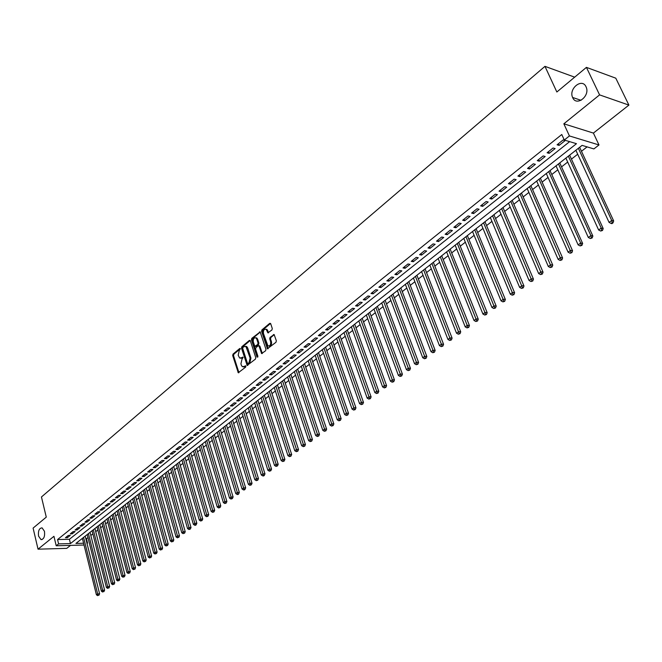 <?xml version="1.0" encoding="UTF-8"?>
<svg xmlns="http://www.w3.org/2000/svg" width="662" height="662" viewBox="0 0 662 662"><rect width="100%" height="100%" fill="white"/><g stroke="black" fill="none" stroke-linecap="round" stroke-linejoin="round"><path stroke-width="0.99" d="M240.38 348.775L239.735 348.493L233.032 354.112L232.701 355.56L238.27 372.739L245.652 367.137L245.892 366.111L242.366 366.707L241.365 365.234L240.927 363.835L242.011 359.168L243.128 357.414L239.611 358.026L238.188 355.18L239.272 350.521L240.38 348.775M572.713 97.686C576.437 106.731 590.214 96.114 586.201 87.169L586.019 86.763C582.097 77.644 568.393 88.716 572.613 97.463L572.713 97.686M38.57 536.129L40.978 539.58C43.874 539.307 45.033 536.551 44.462 531.296L42.087 527.871C39.174 528.119 38.007 530.866 38.57 536.129M271.917 329.99L272.272 328.484L270.7 323.726L269.724 323.346L261.937 329.875L261.589 331.364L267.423 348.766L275.971 342.271L276.335 340.764L274.134 334.533L270.063 337.363L269.715 338.853L270.65 341.724C270.94 344.902 270.022 346.276 267.887 345.837L263.451 333.474C263.17 330.288 264.097 328.923 266.223 329.386L267.87 332.82L271.917 329.99M586.424 67.375L615.784 78.174L628.9 105.101L599.582 94.881L586.424 67.375L556.85 92.001L544.967 66.349L41.458 496.972L46.274 517.13L33.1 528.094L38.032 549.179L53.945 536.311L56.22 545.778L58.595 543.883L57.553 539.563L561.773 134.51L564.297 140.03L569.428 135.942L598.986 144.961L593.888 148.925L582.072 145.375L75.923 543.428L83.578 543.229M599.582 94.881L563.842 123.802L569.428 135.942M250.335 340.789L249.392 340.392L241.845 346.723L241.506 348.187L247.158 365.432L255.416 359.127L255.764 357.654L250.335 340.789M251.808 338.365L260.158 331.894L265.967 349.271L265.611 350.761L261.622 353.541L259.09 346.209L258.13 345.804L255.946 347.616L255.598 349.097L257.907 356.247L256.997 357L251.469 339.838L251.808 338.365L252.644 338.456L260.298 332.034L259.479 331.935M38.032 549.179L66.763 548.359L70.528 545.389M68.318 535.417L65.447 537.718L67.416 537.668L70.296 535.376L68.318 535.417M73.143 531.561L70.238 533.878L72.216 533.837L75.12 531.528L73.143 531.561M78.008 527.672L75.079 530.014L77.065 529.972L79.986 527.639L78.008 527.672M82.916 523.75L79.961 526.108L81.947 526.075L84.901 523.725L82.916 523.75M87.864 519.794L84.893 522.169L86.879 522.144L89.858 519.769L87.864 519.794M92.862 515.797L89.858 518.197L91.853 518.181L94.856 515.781L92.862 515.797M97.902 511.767L94.873 514.192L96.867 514.175L99.896 511.759L97.902 511.767M102.991 507.704L99.937 510.145L101.931 510.137L104.985 507.696L102.991 507.704M108.129 503.6L105.043 506.066L107.037 506.058L110.124 503.6L108.129 503.6M113.31 499.462L110.19 501.953L112.192 501.945L115.304 499.462L113.31 499.462M118.531 495.284L115.395 497.799L117.397 497.799L120.542 495.292L118.531 495.284M123.811 491.072L120.641 493.604L122.644 493.612L125.813 491.08L123.811 491.072M129.131 486.81L125.929 489.367L127.94 489.383L131.142 486.827L129.131 486.81M134.51 482.515L131.275 485.097L133.285 485.122L136.521 482.54L134.51 482.515M139.93 478.179L136.67 480.786L138.689 480.811L141.949 478.212L139.93 478.179M145.408 473.81L142.115 476.441L144.134 476.466L147.427 473.843L145.408 473.81M150.936 469.391L147.609 472.047L149.629 472.08L152.955 469.432L150.936 469.391M156.513 464.931L153.162 467.612L155.181 467.653L158.532 464.972L156.513 464.931M162.14 460.429L158.756 463.135L160.783 463.185L164.168 460.479L162.14 460.429M167.834 455.886L164.408 458.617L166.435 458.667L169.861 455.944L167.834 455.886M173.568 451.302L170.117 454.058L172.145 454.115L175.604 451.36L173.568 451.302M179.369 446.668L175.885 449.448L177.912 449.515L181.396 446.734L179.369 446.668M185.219 441.993L181.702 444.798L183.73 444.872L187.255 442.067L185.219 441.993M191.128 437.268L187.578 440.106L189.613 440.18L193.163 437.35L191.128 437.268M197.094 432.501L193.503 435.364L195.547 435.447L199.13 432.584L197.094 432.501M203.118 427.685L199.494 430.581L201.538 430.664L205.162 427.776L203.118 427.685M209.2 422.819L205.543 425.74L207.587 425.84L211.244 422.919L209.2 422.819M215.349 417.904L211.658 420.858L213.702 420.966L217.393 418.02L215.349 417.904M221.555 412.947L217.823 415.926L219.875 416.042L223.607 413.063L221.555 412.947M227.827 407.933L224.054 410.945L226.106 411.069L229.88 408.057L227.827 407.933M234.158 402.877L230.351 405.922L232.403 406.046L236.21 403.009L234.158 402.877M240.554 397.763L236.706 400.833L238.759 400.973L242.606 397.903L240.554 397.763M247.017 392.599L243.128 395.702L245.188 395.843L249.069 392.748L247.017 392.599M253.546 387.378L249.624 390.522L251.676 390.663L255.598 387.535L253.546 387.378M260.141 382.106L256.177 385.276L258.23 385.433L262.202 382.272L260.141 382.106M266.803 376.786L262.797 379.988L264.858 380.154L268.863 376.951L266.803 376.786M273.538 371.407L269.492 374.642L271.552 374.808L275.599 371.581L273.538 371.407M280.34 365.97L276.253 369.239L278.313 369.421L282.401 366.152L280.34 365.97M287.217 360.476L283.079 363.777L285.14 363.968L289.277 360.666L287.217 360.476M294.16 354.923L289.981 358.258L292.05 358.456L296.228 355.122L294.16 354.923M301.185 349.304L296.965 352.68L299.025 352.887L303.246 349.519L301.185 349.304M308.277 343.636L304.015 347.045L306.076 347.26L310.346 343.859L308.277 343.636M315.451 337.901L311.14 341.352L313.209 341.575L317.52 338.133L315.451 337.901M322.7 332.109L318.339 335.593L320.408 335.833L324.769 332.349L322.7 332.109M330.032 326.25L325.621 329.775L327.69 330.024L332.101 326.507L330.032 326.25M337.438 320.334L332.986 323.892L335.055 324.148L339.507 320.59L337.438 320.334M344.927 314.351L340.425 317.95L342.494 318.215L346.996 314.615L344.927 314.351M352.498 308.293L347.947 311.934L350.016 312.207L354.567 308.575L352.498 308.293M360.153 302.178L355.552 305.852L357.621 306.142L362.23 302.468L360.153 302.178M367.898 295.988L363.239 299.712L365.316 300.002L369.967 296.295L367.898 295.988M375.726 289.733L371.018 293.498L373.087 293.804L377.795 290.047L375.726 289.733M383.646 283.402L378.879 287.209L380.956 287.531L385.714 283.733L383.646 283.402M391.647 277.006L386.831 280.853L388.908 281.185L393.716 277.345L391.647 277.006M399.749 270.535L394.875 274.424L396.943 274.763L401.817 270.882L399.749 270.535M407.941 263.989L403.017 267.928L405.086 268.276L410.01 264.345L407.941 263.989M416.224 257.369L411.243 261.349L413.311 261.713L418.293 257.741L416.224 257.369M424.607 250.666L419.567 254.696L421.636 255.069L426.676 251.055L424.607 250.666M433.089 243.889L427.983 247.969L430.052 248.358L435.149 244.286L433.089 243.889M441.662 237.029L436.506 241.158L438.567 241.556L443.73 237.443L441.662 237.029M450.342 230.095L445.129 234.265L447.189 234.687L452.411 230.517L450.342 230.095M459.13 223.077L453.851 227.298L455.911 227.728L461.191 223.516L459.13 223.077M468.017 215.969L462.672 220.247L464.732 220.686L470.078 216.424L468.017 215.969M477.012 208.778L471.601 213.106L473.661 213.561L479.073 209.25L477.012 208.778M486.115 201.505L480.645 205.882L482.697 206.354L488.175 201.984L486.115 201.505M495.333 194.14L489.789 198.567L491.849 199.055L497.385 194.636L495.333 194.14M504.659 186.684L499.049 191.169L501.101 191.674L506.711 187.197L504.659 186.684M514.109 179.137L508.424 183.68L510.476 184.193L516.153 179.667L514.109 179.137M523.667 171.499L517.916 176.092L519.96 176.622L525.711 172.037L523.667 171.499M533.349 163.762L527.523 168.413L529.567 168.959L535.384 164.317L533.349 163.762M543.146 155.926L537.254 160.643L539.29 161.205L545.182 156.505L543.146 155.926M553.068 147.998L547.102 152.765L549.137 153.344L555.104 148.586L553.068 147.998M57.553 539.563L69.402 539.282L569.643 141.643M559.109 145.392L565.149 140.567L563.122 139.963L557.081 144.796L559.109 145.392L558.364 143.762M85.886 538.901L87.988 537.709M90.835 535.475L92.87 533.886M95.725 531.644L97.794 530.03M100.665 527.779L102.767 526.133M105.647 523.882L107.782 522.21M110.67 519.943L112.838 518.247M115.734 515.979L117.944 514.25M120.848 511.974L123.091 510.22M126.012 507.928L128.287 506.149M131.217 503.856L133.525 502.044M136.471 499.744L138.821 497.898M141.776 495.59L144.159 493.72M147.121 491.403L149.546 489.499M152.525 487.174L154.982 485.246M157.97 482.904L160.477 480.943M163.473 478.593L166.013 476.607M169.025 474.249L171.607 472.229M174.627 469.863L177.25 467.811M180.279 465.436L182.952 463.35M185.989 460.959L188.703 458.84M191.757 456.449L194.504 454.298M197.574 451.889L200.371 449.705M203.449 447.297L206.287 445.071M209.382 442.646L212.262 440.387M215.365 437.963L218.303 435.662M221.414 433.221L224.393 430.896M227.521 428.446L230.55 426.071M233.686 423.614L236.764 421.206M239.909 418.74L243.037 416.29M246.198 413.816L249.375 411.325M252.553 408.843L255.78 406.319M258.966 403.82L262.243 401.255M265.445 398.747L268.772 396.141M271.991 393.617L275.375 390.969M278.603 388.445L282.037 385.747M285.281 383.215L288.773 380.476M292.025 377.928L295.583 375.147M298.843 372.59L302.451 369.768M305.736 367.195L309.402 364.323M312.696 361.75L316.419 358.829M319.729 356.239L323.511 353.276M326.829 350.678L330.686 347.658M334.012 345.051L337.926 341.989M341.278 339.366L345.25 336.255M348.609 333.623L352.656 330.454M356.032 327.814L360.136 324.595M363.521 321.939L367.7 318.67M371.101 316.006L375.346 312.687M378.763 310.006L383.083 306.63M386.509 303.941L390.894 300.507M394.337 297.809L398.797 294.317M402.256 291.611L406.791 288.061M410.266 285.339L414.875 281.731M418.359 279L423.051 275.334M426.551 272.587L431.318 268.855M434.835 266.099L439.676 262.309M443.209 259.545L448.141 255.681M451.683 252.909L456.697 248.986M460.256 246.19L465.353 242.209M468.928 239.404L474.108 235.349M477.699 232.536L482.97 228.407M486.578 225.585L491.932 221.389M495.565 218.551L501.01 214.281M504.651 211.426L510.195 207.09M513.853 204.227L519.488 199.816M523.162 196.937L528.888 192.452M532.579 189.555L538.413 184.996M542.12 182.091L548.053 177.441M551.777 174.528L557.809 169.803M561.55 166.874L567.69 162.066M571.447 159.128L577.694 154.229M581.468 151.275L587.086 146.881M81.558 539L82.518 538.976M574.674 77.156L544.967 66.349M563.842 123.802L593.409 133.087L628.9 105.101M593.409 133.087L598.986 144.961M86.482 538.885L87.541 543.13L87.045 543.519M58.595 543.883L70.445 543.576L576.478 143.695L564.297 140.03M84.024 545.025L56.22 545.778M86.954 543.146L87.541 543.13M69.402 539.282L70.445 543.576M67.416 537.668L67.102 536.386M72.216 533.837L71.901 532.554M77.065 529.972L76.742 528.681M81.947 526.075L81.625 524.784M86.879 522.144L86.548 520.845M91.853 518.181L91.522 516.873M96.867 514.175L96.536 512.868M101.931 510.137L101.592 508.821M107.037 506.058L106.698 504.742M112.192 501.945L111.845 500.629M117.397 497.799L117.042 496.475M122.644 493.612L122.288 492.28M127.94 489.383L127.584 488.051M133.285 485.122L132.93 483.781M138.689 480.811L138.317 479.47M144.134 476.466L143.762 475.117M149.629 472.08L149.256 470.732M155.181 467.653L154.8 466.296M160.783 463.185L160.403 461.819M166.435 458.667L166.054 457.31M172.145 454.115L171.756 452.742M177.912 449.515L177.515 448.141M183.73 444.872L183.333 443.49M189.613 440.18L189.208 438.798M195.547 435.447L195.141 434.065M201.538 430.664L201.124 429.274M207.587 425.84L207.173 424.441M213.702 420.966L213.28 419.567M219.875 416.042L219.445 414.635M226.106 411.069L225.676 409.654M232.403 406.046L231.965 404.631M238.759 400.973L238.32 399.55M245.188 395.843L244.741 394.42M251.676 390.663L251.221 389.239M258.23 385.433L257.775 384.001M264.858 380.154L264.395 378.714M271.552 374.808L271.081 373.368M278.313 369.421L277.833 367.964M285.14 363.968L284.66 362.511M292.05 358.456L291.561 357M299.025 352.887L298.537 351.423M306.076 347.26L305.579 345.796M313.209 341.575L312.704 340.103M320.408 335.833L319.895 334.351M327.69 330.024L327.177 328.534M335.055 324.148L334.525 322.659M342.494 318.215L341.964 316.717M350.016 312.207L349.478 310.71M357.621 306.142L357.075 304.636M365.316 300.002L364.762 298.496M373.087 293.804L372.532 292.29M380.956 287.531L380.385 286.009M388.908 281.185L388.329 279.654M396.943 274.763L396.364 273.232M405.086 268.276L404.49 266.745M413.311 261.713L412.716 260.174M421.636 255.069L421.032 253.529M430.052 248.358L429.439 246.802M438.567 241.556L437.954 240M447.189 234.687L446.56 233.123M455.911 227.728L455.274 226.156M464.732 220.686L464.087 219.114M473.661 213.561L473.007 211.981M482.697 206.354L482.035 204.765M491.849 199.055L491.171 197.466M501.101 191.674L500.422 190.077M510.476 184.193L509.781 182.588M519.96 176.622L519.256 175.016M529.567 168.959L528.855 167.345M539.29 161.205L538.57 159.583M549.137 153.344L548.409 151.722M240.761 358.274L242.424 357.935L241.597 357.861M243.111 357.372L242.424 357.935M243.525 366.955L245.18 366.616L244.352 366.549M245.867 366.053L245.18 366.616M240.372 348.733L233.86 354.195L233.529 355.643L238.932 372.648M250.195 340.5L242.673 346.805L242.333 348.27L247.828 365.35M242.962 347.434L242.722 348.46L247.414 363.206L248.076 363.488L249.003 362.726L250.112 358.026L245.933 346.507L243.881 346.665L242.962 347.434M247.969 363.554L248.904 363.562L248.076 363.488M245.585 346.317L246.761 346.59L247.712 348.013L250.939 358.101L249.839 362.801L248.904 363.562M259.115 345.796L259.918 346.292L262.309 353.475M256.997 357L257.824 357.075L252.296 339.929L251.469 339.838M256.79 339.101L256.012 337.926C253.935 337.512 253.033 338.87 253.314 341.997L254.87 346.35L257.708 344.497L258.056 343.015L256.79 339.101L257.617 339.184L256.839 338.017L255.764 337.777M255.367 346.4L256.351 346.392L255.524 346.3M257.617 339.184L258.883 343.098L258.536 344.579L256.351 346.392M252.644 338.456L252.296 339.929M265.95 329.213L267.051 329.477L268.565 332.779M268.995 346.085C270.998 346.135 271.825 344.712 271.486 341.807L270.65 341.724M273.431 334.575L274.258 334.666L270.899 337.454L270.543 338.944L271.486 341.807M269.724 323.346L270.559 323.445L262.764 329.974L262.417 331.455L268.11 348.717M82.369 538.363L96.412 594.807L97.653 593.905L99.606 593.797L85.199 536.137M98.15 595.295L98.936 595.246L98.15 595.295L97.653 593.905L83.569 537.42M97.653 595.651L96.412 594.807M99.606 593.797L98.936 595.246M87.202 534.565L101.394 591.191L102.643 590.281L104.604 590.173L90.04 532.331M103.148 591.679L103.926 591.629L103.148 591.679L102.643 590.281L88.41 533.613M102.643 592.043L101.394 591.191M104.604 590.173L103.926 591.629M92.076 530.734L106.416 587.542L107.683 586.623L109.644 586.515L94.931 528.483M108.179 588.022L108.965 587.98L108.179 588.022L107.683 586.623L93.301 529.766M107.674 588.394L106.416 587.542M109.644 586.515L108.965 587.98M96.991 526.861L111.489 583.859L112.763 582.932L114.725 582.833L99.854 524.61M113.268 584.339L114.054 584.298L113.268 584.339L112.763 582.932L98.224 525.893M112.755 584.712L111.489 583.859M114.725 582.833L114.054 584.298M101.948 522.963L116.603 580.144L117.886 579.209L119.855 579.109L104.828 520.704M118.39 580.624L119.177 580.582L118.39 580.624L117.886 579.209L103.198 521.979M117.877 580.996L116.603 580.144M119.855 579.109L119.177 580.582M106.954 519.025L121.767 576.387L123.066 575.452L125.035 575.361L109.842 516.757M123.571 576.875L124.357 576.834L123.571 576.875L123.066 575.452L108.212 518.04M123.049 577.247L121.767 576.387M125.035 575.361L124.357 576.834M112.01 515.053L126.972 572.605L128.279 571.654L130.257 571.571L114.898 512.777M128.784 573.085L129.578 573.052L128.784 573.085L128.279 571.654L113.276 514.06M128.262 573.466L126.972 572.605M130.257 571.571L129.578 573.052M117.1 511.047L132.226 568.79L133.55 567.831L135.528 567.748L120.004 508.764M134.055 569.27L134.849 569.237L134.055 569.27L133.55 567.831L118.382 510.038M133.525 569.651L132.226 568.79M135.528 567.748L134.849 569.237M122.238 507.009L137.53 564.934L138.871 563.966L140.849 563.892L125.159 504.709M139.376 565.414L140.162 565.381L139.376 565.414L138.871 563.966L123.537 505.991M138.838 565.803L137.53 564.934M140.849 563.892L140.162 565.381M127.427 502.93L142.884 561.045L144.233 560.069L146.211 559.994L130.356 500.621M144.738 561.525L145.532 561.492L144.738 561.525L144.233 560.069L128.734 501.904M144.2 561.914L142.884 561.045M146.211 559.994L145.532 561.492M132.665 498.809L148.288 557.123L149.645 556.138L151.631 556.063L135.602 496.5M150.158 557.603L150.944 557.569L150.158 557.603L149.645 556.138L133.981 497.774M149.612 557.992L148.288 557.123M151.631 556.063L150.944 557.569M137.944 494.655L153.741 553.159L155.115 552.166L157.101 552.1L140.89 492.338M155.62 553.639L156.414 553.614L155.62 553.639L155.115 552.166L139.268 493.612M155.073 554.036L153.741 553.159M157.101 552.1L156.414 553.614M143.273 490.468L159.244 549.162L160.626 548.161L162.62 548.095L146.236 488.134M161.139 549.642L161.933 549.617L161.139 549.642L160.626 548.161L144.614 489.408M160.585 550.039L159.244 549.162M162.62 548.095L161.933 549.617M148.652 486.239L164.797 545.132L166.195 544.114L168.189 544.056L151.623 483.897M166.708 545.604L167.503 545.579L166.708 545.604L166.195 544.114L150.001 485.172M166.145 546.009L164.797 545.132M168.189 544.056L167.503 545.579M154.081 481.969L170.407 541.053L171.814 540.035L173.808 539.985L157.06 479.619M172.327 541.533L173.121 541.508L172.327 541.533L171.814 540.035L155.446 480.893M171.764 541.938L170.407 541.053M173.808 539.985L173.121 541.508M159.559 477.658L176.067 536.948L177.49 535.914L179.485 535.864L162.554 475.299M178.004 537.42L178.798 537.395L178.004 537.42L177.49 535.914L160.94 476.574M177.433 537.834L176.067 536.948M179.485 535.864L178.798 537.395M165.086 473.305L181.777 532.794L183.217 531.752L185.219 531.71L168.09 470.947M183.73 533.266L184.524 533.249L183.73 533.266L183.217 531.752L166.476 472.213M183.151 533.68L181.777 532.794M185.219 531.71L184.524 533.249M170.672 468.919L187.553 528.607L189.001 527.548L191.004 527.515L173.684 466.544M189.506 529.07L188.927 529.492L190.308 529.062L189.506 529.07L189.001 527.548L172.07 467.819M188.927 529.492L187.553 528.607M191.004 527.515L190.308 529.062M176.307 464.492L193.37 524.37L194.835 523.311L196.837 523.278L179.328 462.109M195.348 524.842L194.76 525.264L195.563 525.256L196.151 524.825L195.348 524.842L194.835 523.311L177.722 463.375M194.76 525.264L193.37 524.37M196.837 523.278L196.151 524.825M181.992 460.016L199.254 520.1L200.735 519.025L202.738 519L185.029 457.624M201.24 520.572L200.652 521.002L202.042 520.555L201.24 520.572L200.735 519.025L183.424 458.89M200.652 521.002L199.254 520.1M202.738 519L202.042 520.555M187.735 455.497L205.187 515.789L206.685 514.705L208.687 514.688L190.78 453.106M207.189 516.252L206.594 516.691L207.992 516.244L207.189 516.252L206.685 514.705L189.175 454.364M206.594 516.691L205.187 515.789M208.687 514.688L207.992 516.244M193.527 450.946L211.186 511.436L212.692 510.344L214.695 510.328L196.589 448.538M213.205 511.9L212.601 512.338L214.008 511.892L213.205 511.9L212.692 510.344L194.984 449.796M212.601 512.338L211.186 511.436M214.695 510.328L214.008 511.892M199.378 446.337L217.235 507.042L218.758 505.933L220.769 505.925L202.456 443.921M219.271 507.506L218.659 507.944L220.074 507.497L219.271 507.506L218.758 505.933L200.851 445.187M218.659 507.944L217.235 507.042M220.769 505.925L220.074 507.497M205.286 441.695L223.351 502.599L224.89 501.482L226.9 501.482L208.373 439.27M225.394 503.062L224.782 503.509L226.205 503.062L225.394 503.062L224.89 501.482L206.776 440.528M224.782 503.509L223.351 502.599M226.9 501.482L226.205 503.062M211.252 437.003L229.524 498.114L231.071 496.988L233.09 496.988L214.347 434.57M231.584 498.577L230.964 499.024L232.395 498.577L231.584 498.577L231.071 496.988L212.75 435.819M230.964 499.024L229.524 498.114M233.09 496.988L232.395 498.577M217.277 432.269L235.755 493.587L237.319 492.445L239.338 492.454L220.388 429.82M237.832 494.042L237.211 494.497L238.014 494.506L238.643 494.051L237.832 494.042L237.319 492.445L218.791 431.078M237.211 494.497L235.755 493.587M239.338 492.454L238.643 494.051M223.359 427.487L242.052 489.011L243.633 487.861L245.652 487.877L226.478 425.029M244.146 489.466L243.517 489.93L244.319 489.938L244.957 489.475L244.146 489.466L243.633 487.861L224.89 426.278M243.517 489.93L242.052 489.011M245.652 487.877L244.957 489.475M229.499 422.654L248.407 484.394L250.013 483.235L252.032 483.252L232.635 420.188M250.526 484.849L249.88 485.312L251.328 484.857L250.526 484.849L231.046 421.437M249.88 485.312L248.407 484.394M252.032 483.252L251.328 484.857M235.705 417.78L254.829 479.727L256.451 478.552L258.47 478.585L238.85 415.306M256.964 480.182L256.318 480.653L257.766 480.19L256.964 480.182L237.261 416.547M256.318 480.653L254.829 479.727M258.47 478.585L257.766 480.19M241.961 412.848L261.316 475.018L262.955 473.827L264.974 473.868L245.122 410.366M263.468 475.465L262.814 475.937L263.625 475.953L264.279 475.482L263.468 475.465L243.542 411.607M262.814 475.937L261.316 475.018M264.974 473.868L264.279 475.482M248.291 407.875L267.878 470.252L269.525 469.06L271.544 469.101L251.461 405.384M270.038 470.707L269.376 471.178L270.849 470.723L270.038 470.707L249.88 406.625M269.376 471.178L267.878 470.252M271.544 469.101L270.849 470.723M254.68 402.852L274.498 465.444L276.162 464.236L278.189 464.285L257.866 400.345M276.675 465.891L276.004 466.379L277.486 465.907L276.675 465.891L256.285 401.586M276.004 466.379L274.498 465.444M278.189 464.285L277.486 465.907M261.134 397.771L281.185 460.587L282.864 459.362L284.892 459.42L264.328 395.264M283.377 461.033L282.707 461.522L284.188 461.05L283.377 461.033L262.756 396.497M282.707 461.522L281.185 460.587M284.892 459.42L284.188 461.05M267.655 392.649L287.945 455.679L289.642 454.438L291.669 454.504L270.857 390.125M290.155 456.118L289.476 456.614L290.966 456.143L290.155 456.118L269.293 391.358M289.476 456.614L287.945 455.679M291.669 454.504L290.966 456.143M274.242 387.469L294.772 450.714L296.485 449.465L298.512 449.539L277.461 384.936M296.998 451.161L296.311 451.658L297.817 451.186L296.998 451.161L275.897 386.169M296.311 451.658L294.772 450.714M298.512 449.539L297.817 451.186M280.887 382.239L301.673 445.708L303.403 444.442L305.43 444.525L284.122 379.698M303.916 446.147L303.221 446.643L304.727 446.171L303.916 446.147L282.566 380.923M303.221 446.643L301.673 445.708M305.43 444.525L304.727 446.171M287.614 376.951L308.641 440.644L310.395 439.369L312.423 439.452L290.858 374.402M310.908 441.074L310.205 441.587L311.719 441.107L310.908 441.074L289.302 375.619M310.205 441.587L308.641 440.644M312.423 439.452L311.719 441.107M294.4 371.614L315.683 435.522L317.462 434.239L319.489 434.33L297.66 369.048M317.975 435.96L317.263 436.473L318.786 435.993L317.975 435.96L296.113 370.265M317.263 436.473L315.683 435.522M319.489 434.33L318.786 435.993M301.26 366.218L322.808 430.35L324.595 429.05L326.631 429.15L304.537 363.645M325.108 430.78L324.397 431.301L325.927 430.821L325.108 430.78L302.989 364.861M324.397 431.301L322.808 430.35M326.631 429.15L325.927 430.821M308.194 360.765L329.999 425.12L331.811 423.804L333.847 423.92L311.479 358.183M332.324 425.55L331.604 426.08L333.143 425.592L332.324 425.55L309.94 359.392M331.604 426.08L329.999 425.12M333.847 423.92L333.143 425.592M315.203 355.254L337.272 419.84L339.11 418.508L341.137 418.624L318.496 352.664M339.623 420.262L338.886 420.8L340.433 420.312L339.623 420.262L316.966 353.872M338.886 420.8L337.272 419.84M341.137 418.624L340.433 420.312M322.278 349.685L344.629 414.503L346.474 413.154L348.51 413.278L325.588 347.087M346.987 414.925L346.251 415.463L347.807 414.975L346.987 414.925L324.057 348.286M346.251 415.463L344.629 414.503M348.51 413.278L347.807 414.975M329.436 344.058L352.06 409.099L353.93 407.742L355.957 407.875L332.754 341.443M354.443 409.521L353.69 410.068L355.254 409.571L354.443 409.521L331.232 342.643M353.69 410.068L352.06 409.099M355.957 407.875L355.254 409.571M336.66 338.373L359.565 403.646L361.46 402.273L363.496 402.413L340.003 335.75M361.973 404.06L361.212 404.614L362.784 404.118L361.973 404.06L338.481 336.941M361.212 404.614L359.565 403.646M363.496 402.413L362.784 404.118M343.967 332.63L367.162 398.127L369.073 396.745L371.109 396.894L347.318 329.99M369.586 398.541L368.825 399.095L370.397 398.607L369.586 398.541L345.812 331.182M368.825 399.095L367.162 398.127M371.109 396.894L370.397 398.607M351.357 326.821L374.841 392.549L376.777 391.151L378.805 391.308L354.724 324.173M377.282 392.963L376.512 393.526L378.101 393.029L377.282 392.963L353.218 325.356M376.512 393.526L374.841 392.549M378.805 391.308L378.101 393.029M358.821 320.946L382.603 386.914L384.556 385.491L386.591 385.665L362.205 318.29M385.069 387.32L384.283 387.891L385.88 387.386L385.069 387.32L360.699 319.473M384.283 387.891L382.603 386.914M386.591 385.665L385.88 387.386M366.367 315.013L390.456 381.213L392.425 379.773L394.461 379.955L369.76 312.34M392.938 381.618L392.152 382.189L393.749 381.684L392.938 381.618L368.271 313.515M392.152 382.189L390.456 381.213M394.461 379.955L393.749 381.684M373.997 309.013L398.392 375.445L400.386 373.997L402.422 374.187L377.406 306.332M400.899 375.851L400.096 376.43L401.71 375.925L400.899 375.851L375.917 307.499M400.096 376.43L398.392 375.445M402.422 374.187L401.71 375.925M381.717 302.948L406.418 369.619L408.437 368.146L410.465 368.345L385.135 300.25M408.942 370.017L408.14 370.604L409.761 370.091L408.942 370.017L383.654 301.417M408.14 370.604L406.418 369.619M410.465 368.345L409.761 370.091M389.513 296.808L414.536 363.719L416.572 362.238L418.607 362.445L392.947 294.11M417.085 364.117L416.266 364.704L417.896 364.199L417.085 364.117L391.474 295.269M416.266 364.704L414.536 363.719M418.607 362.445L417.896 364.199M397.399 290.61L422.745 357.753L424.805 356.255L426.841 356.47L400.849 287.896M425.318 358.15L424.491 358.746L426.129 358.233L425.318 358.15L399.385 289.046M424.491 358.746L422.745 357.753M426.841 356.47L426.129 358.233M405.376 284.337L431.045 351.729L433.138 350.206L435.166 350.438L408.843 281.615M433.643 352.11L432.807 352.722L434.454 352.201L433.643 352.11L407.378 282.757M432.807 352.722L431.045 351.729M435.166 350.438L434.454 352.201M413.436 277.999L439.444 345.622L441.562 344.091L443.581 344.323L416.919 275.26M442.067 346.003L441.223 346.623L442.878 346.102L442.067 346.003L415.471 276.402M441.223 346.623L439.444 345.622M443.581 344.323L442.878 346.102M421.595 271.585L447.942 339.449L450.077 337.901L452.105 338.15L425.087 268.83M450.59 339.829L449.73 340.45L451.393 339.929L450.59 339.829L423.647 269.964M449.73 340.45L447.942 339.449M452.105 338.15L451.393 339.929M429.845 265.098L456.532 333.209L458.7 331.637L460.727 331.894L433.353 262.334M459.205 333.582L458.336 334.211L460.016 333.689L459.205 333.582L431.922 263.459M458.336 334.211L456.532 333.209M460.727 331.894L460.016 333.689M438.186 258.536L465.229 326.896L467.422 325.299L469.441 325.572L441.711 255.764M467.926 327.26L467.049 327.897L468.737 327.367L467.926 327.26L440.288 256.881M467.049 327.897L465.229 326.896M469.441 325.572L468.737 327.367M446.627 251.899L474.033 320.499L476.243 318.894L478.262 319.175L450.16 249.111M476.748 320.863L475.862 321.509L477.559 320.979L476.748 320.863L448.745 250.228M475.862 321.509L474.033 320.499M478.262 319.175L477.559 320.979M455.158 245.18L482.929 314.036L485.172 312.406L487.191 312.704L458.716 242.391M485.676 314.392L484.783 315.046L486.487 314.508L485.676 314.392L457.31 243.492M484.783 315.046L482.929 314.036M487.191 312.704L486.487 314.508M463.797 238.394L491.94 307.491L494.208 305.844L496.227 306.15L467.364 235.581M494.713 307.847L493.802 308.5L495.515 307.971L494.713 307.847L465.974 236.682M493.802 308.5L491.94 307.491M496.227 306.15L495.515 307.971M472.536 231.518L501.06 300.862L503.352 299.199L505.371 299.522L476.119 228.696M503.856 301.218L502.938 301.88L504.659 301.342L503.856 301.218L474.737 229.788M502.938 301.88L501.06 300.862M505.371 299.522L504.659 301.342M481.373 224.567L510.286 294.16L512.611 292.472L514.622 292.811L484.973 221.737M513.108 294.507L512.181 295.186L513.911 294.64L513.108 294.507L483.599 222.821M512.181 295.186L510.286 294.16M514.622 292.811L513.911 294.64M490.319 217.533L519.629 287.382L521.979 285.67L523.981 286.017L493.935 214.687M522.475 287.722L521.532 288.4L523.278 287.862L522.475 287.722L492.569 215.762M521.532 288.4L519.629 287.382M523.981 286.017L523.278 287.862M499.371 210.417L529.079 280.514L531.462 278.785L533.464 279.141L503.004 207.554M531.958 280.845L531.007 281.54L532.761 280.994L531.958 280.845L501.647 208.621M531.007 281.54L529.079 280.514M533.464 279.141L532.761 280.994M508.532 203.209L538.645 273.563L541.061 271.809L543.055 272.181L512.181 200.338M541.557 273.894L540.589 274.589L542.352 274.043L541.557 273.894L510.841 201.397M540.589 274.589L538.645 273.563M543.055 272.181L542.352 274.043M517.8 195.919L548.335 266.521L550.776 264.75L552.77 265.139L521.466 193.039M551.272 266.852L550.296 267.556L552.067 267.001L551.272 266.852L520.133 194.082M550.296 267.556L548.335 266.521M552.77 265.139L552.067 267.001M527.184 188.538L558.14 259.396L560.615 257.601L562.609 258.006L530.866 185.65M561.111 259.719L560.118 260.439L561.906 259.876L561.111 259.719L529.55 186.684M560.118 260.439L558.14 259.396M562.609 258.006L561.906 259.876M536.683 181.074L568.079 252.181L570.578 250.368L572.564 250.782L540.382 178.161M571.066 252.495L570.065 253.223L571.869 252.661L571.066 252.495L539.075 179.187M570.065 253.223L568.079 252.181M572.564 250.782L571.869 252.661M546.299 173.51L578.133 244.882L580.665 243.037L582.651 243.467L550.014 170.589M581.153 245.188L580.144 245.925L581.948 245.362L581.153 245.188L580.665 243.037L548.715 171.607M580.144 245.925L578.133 244.882M582.651 243.467L581.948 245.362M556.03 165.856L588.319 237.484L590.885 235.614L592.862 236.061L559.762 162.918M591.373 237.782L590.347 238.527L592.159 237.956L591.373 237.782L590.885 235.614L558.48 163.928M590.347 238.527L588.319 237.484M592.862 236.061L592.159 237.956M565.886 158.102L598.63 229.987L601.228 228.1L603.206 228.564L569.634 155.156M601.717 230.285L600.674 231.038L602.503 230.467L601.717 230.285L601.228 228.1L568.368 156.149M600.674 231.038L598.63 229.987M603.206 228.564L602.503 230.467M575.866 150.257L609.073 222.399L611.713 220.487L613.682 220.967L579.631 147.295M612.193 222.689L611.142 223.45L611.928 223.64L612.979 222.879L612.193 222.689L611.713 220.487L578.373 148.28M611.142 223.45L609.073 222.399M613.682 220.967L612.979 222.879M240.273 348.551L239.735 348.493M245.759 365.871L245.23 365.821M243.004 357.182L242.474 357.132M238.775 372.342L237.948 372.276M233.529 355.643L232.701 355.56M233.86 354.195L233.032 354.112M247.671 365.052L246.843 364.977M242.333 348.27L241.506 348.187M242.673 346.805L241.845 346.723M250.178 340.475L249.392 340.392M249.839 362.801L249.003 362.726M250.939 358.101L250.112 358.026M247.712 348.013L246.885 347.931M262.152 353.169L261.316 353.086M259.918 346.292L259.09 346.209M258.536 344.579L257.708 344.497M258.883 343.098L258.056 343.015M268.416 332.481L267.589 332.39M267.812 330.628L266.976 330.528M270.543 338.944L269.715 338.853M270.899 337.454L270.063 337.363M267.953 348.411L267.125 348.32M262.417 331.455L261.589 331.364M262.764 329.974L261.937 329.875M42.087 539.555L40.978 539.58M581.062 100.326L572.613 97.463M238.734 372.78L238.27 372.739M247.638 365.482L247.158 365.432M246.761 346.59L245.933 346.507M262.135 353.591L261.622 353.541M259.62 345.845L258.792 345.763M256.839 338.017L256.012 337.926M268.408 332.878L267.87 332.82M267.051 329.477L266.223 329.386M267.945 348.824L267.423 348.766"/></g></svg>

